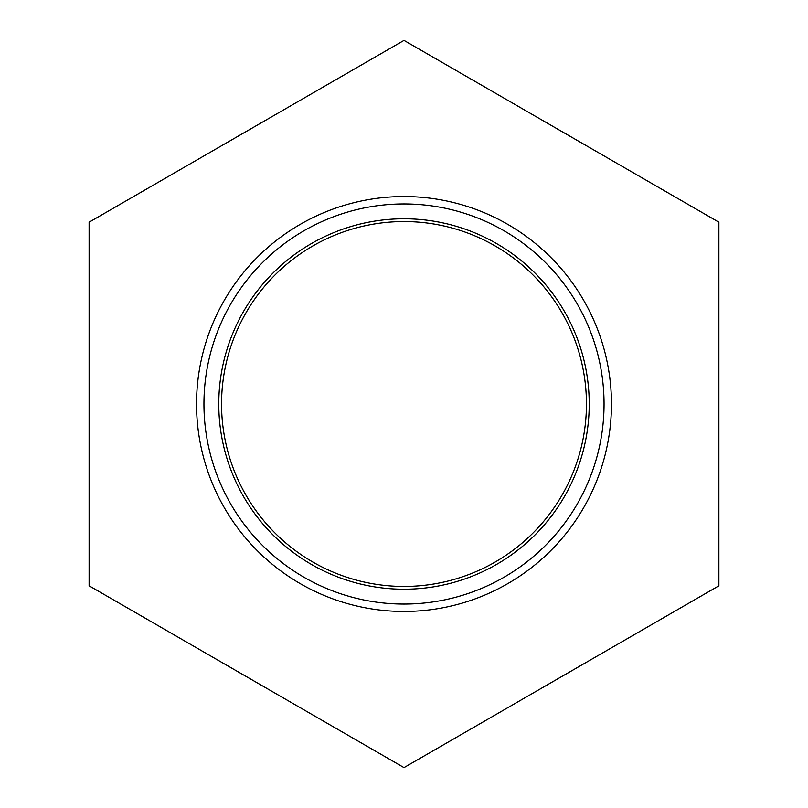 <?xml version="1.0" encoding="UTF-8"?>
<svg xmlns="http://www.w3.org/2000/svg" width="808" height="808" viewBox="0 0 808 808"><rect width="100%" height="100%" fill="white"/><g stroke="black" fill="none" stroke-linecap="round" stroke-linejoin="round"><path stroke-width="1.21" d="M589.224 404A185.224 185.224 0 0 1 404 589.224A185.224 185.224 0 0 1 218.776 404A185.224 185.224 0 0 1 404 218.776A185.224 185.224 0 0 1 589.224 404A185.224 185.224 0 0 0 404 218.776A185.224 185.224 0 0 0 218.776 404M586.446 404A182.446 182.446 0 0 1 404 586.446A182.446 182.446 0 0 1 221.554 404A182.446 182.446 0 0 1 404 221.554A182.446 182.446 0 0 1 586.446 404M611.454 404A207.454 207.454 0 0 1 404 611.454A207.454 207.454 0 0 1 196.546 404A207.454 207.454 0 0 1 404 196.546A207.454 207.454 0 0 1 611.454 404M89.112 585.8L404 767.6L718.888 585.8L718.888 222.2L404 40.4L89.112 222.2L89.112 585.8M203.949 404A200.051 200.051 0 0 1 404 203.949A200.051 200.051 0 0 1 604.051 404A200.051 200.051 0 0 1 404 604.051A200.051 200.051 0 0 1 203.949 404"/></g></svg>
